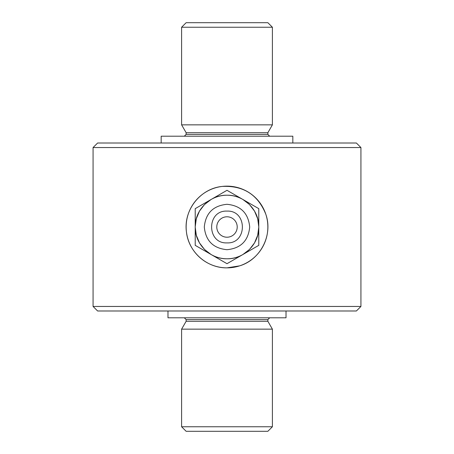 <?xml version="1.0" encoding="UTF-8"?>
<svg xmlns="http://www.w3.org/2000/svg" width="454" height="454" viewBox="0 0 454 454"><rect width="100%" height="100%" fill="white"/><g stroke="black" fill="none" stroke-linecap="round" stroke-linejoin="round"><path stroke-width="0.68" d="M93.07 147.55L97.61 143.01L356.39 143.01L360.93 147.55L360.93 306.45L93.07 306.45L93.07 147.55L360.93 147.55M239.65 265.851L227 267.86C206.718 268.178 188.45 251.879 186.424 231.79C183.399 209.992 200.39 188.512 222.205 186.424C243.458 185.425 258.008 194.738 265.857 214.356C273.132 235.093 260.505 259.671 239.65 265.851M227 267.86A40.86 40.86 0 0 1 191.616 206.57A40.86 40.86 0 0 1 262.384 206.57A40.86 40.86 0 0 1 227 267.86M93.07 306.45L97.61 310.99L356.39 310.99L360.93 306.45M272.4 426.76L181.6 426.76L181.6 329.15L272.4 329.15L272.4 426.76L267.86 431.3L186.14 431.3L181.6 426.76M186.14 22.7L267.86 22.7L272.4 27.24L181.6 27.24L186.14 22.7M186.14 134.384L186.14 132.716L267.86 132.716L267.86 134.384L186.14 134.384L184.324 136.2M181.6 329.15L186.14 321.284L267.86 321.284L267.86 319.616L269.676 317.8M267.86 321.284L272.4 329.15M286.02 310.99L286.02 317.8L167.98 317.8L167.98 310.99M292.83 143.01L292.83 136.2L161.17 136.2L161.17 143.01M267.86 132.716L272.4 124.85L181.6 124.85L181.6 27.24M272.4 124.85L272.4 27.24M204.533 204.521L211.11 199.476C216.03 196.661 221.331 195.243 227 195.22C210.02 194.783 194.783 210.02 195.22 227L195.22 208.653L227 190.305L258.78 208.653L258.78 245.347L227 263.695L195.22 245.347L195.22 227C194.783 243.98 210.02 259.217 227 258.78C243.98 259.217 259.217 243.98 258.78 227C259.217 210.02 243.98 194.783 227 195.22C232.669 195.243 237.964 196.661 242.89 199.476L249.348 204.408M227 211.11C206.502 210.128 206.502 243.872 227 242.89C247.498 243.872 247.498 210.128 227 211.11C206.502 210.128 206.502 243.872 227 242.89C247.498 243.872 247.498 210.128 227 211.11M195.22 226.83L196.304 218.777L199.476 211.11L204.413 204.646M249.479 204.533L254.524 211.11L257.696 218.777L258.78 226.835M249.467 249.479L242.89 254.524C237.97 257.339 232.669 258.757 227 258.78C221.331 258.757 216.036 257.339 211.11 254.524L204.652 249.592M204.521 249.467L199.476 242.89L196.304 235.223L195.22 227.165M258.78 227.17L257.696 235.223L254.524 242.89L249.587 249.354M227 237.215A10.215 10.215 0 0 1 218.153 221.893A10.215 10.215 0 0 1 235.847 221.893A10.215 10.215 0 0 1 227 237.215M267.86 319.616L186.14 319.616L184.324 317.8M204.3 227C205.645 240.785 213.21 248.355 227 249.7C240.785 248.355 248.355 240.79 249.7 227C248.355 213.215 240.79 205.645 227 204.3C213.215 205.645 205.645 213.21 204.3 227M267.86 134.384L269.676 136.2M186.14 321.284L186.14 319.616M186.14 132.716L181.6 124.85"/></g></svg>
